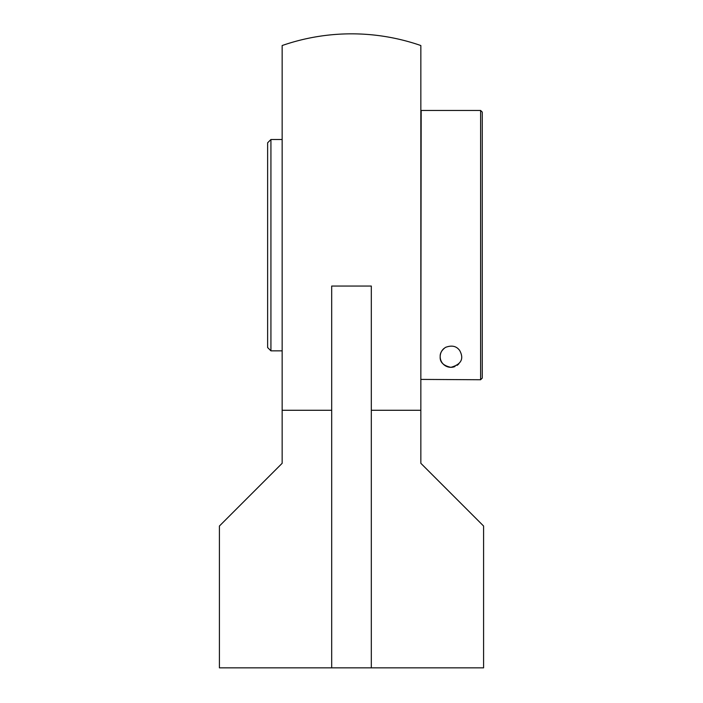 <?xml version="1.0" encoding="UTF-8"?>
<svg xmlns="http://www.w3.org/2000/svg" width="703" height="703" viewBox="0 0 703 703"><rect width="100%" height="100%" fill="white"/><g stroke="black" fill="none" stroke-linecap="round" stroke-linejoin="round"><path stroke-width="1.05" d="M371.316 667.85L219.415 667.85L219.415 526.029L282.158 463.295L282.158 45.537A211.339 211.339 0 0 1 420.842 45.537L420.842 463.295L483.585 526.029L483.585 667.85L371.316 667.85L371.316 286.051L331.684 286.051L331.684 667.85M371.316 410.28L420.842 410.28M282.158 410.28L331.684 410.28M282.158 139.51L270.927 139.51L270.927 350.841L282.158 350.841M270.927 139.51L267.623 142.806L267.623 347.546L270.927 350.841M420.842 379.409L421.176 110.45L480.615 110.45L480.615 379.743L482.267 378.091L480.615 379.743L420.842 379.409M482.267 378.091L482.267 112.102L482.267 378.091M440.192 356.623C439.964 353.266 441.721 350.191 445.447 347.405C451.739 344.997 456.484 346.043 459.7 350.533C464.182 358.802 461.247 364.4 450.895 367.335C443.321 365.683 439.753 362.115 440.192 356.623M454.982 366.518A10.703 10.703 0 0 1 443.997 348.442M458.857 363.785A10.703 10.703 0 0 1 457.047 365.384M482.267 112.102L480.615 110.45"/></g></svg>
